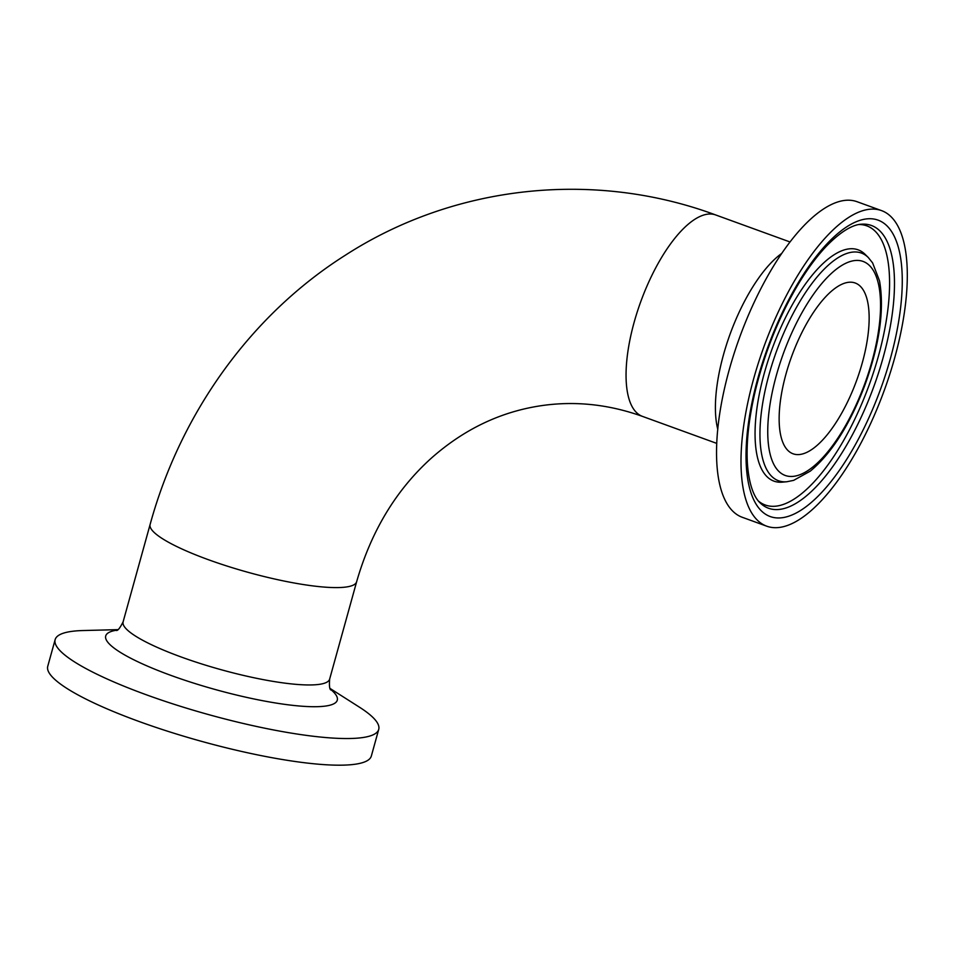 <?xml version="1.0" encoding="UTF-8"?>
<svg xmlns="http://www.w3.org/2000/svg" width="955" height="955" viewBox="0 0 955 955"><rect width="100%" height="100%" fill="white"/><g stroke="black" fill="none" stroke-linecap="round" stroke-linejoin="round"><path stroke-width="1.43" d="M881.513 210.601L857.053 201.708A167.901 64.021 110 0 0 843.778 200.538A167.901 64.021 110 0 0 734.037 353.708A167.901 64.021 110 0 0 742.333 517.312L766.781 526.205A167.901 64.021 110 0 0 884.306 390.273A167.901 64.021 110 0 0 881.513 210.601A167.901 64.021 110 0 0 868.238 209.431A167.901 64.021 110 0 0 758.497 362.602A167.901 64.021 110 0 0 766.781 526.205M848.004 282.37A90.868 34.643 110 0 0 788.615 365.264A90.868 34.643 110 0 0 793.104 453.804A90.868 34.643 110 0 0 856.707 380.233A90.868 34.643 110 0 0 855.191 283.002A90.868 34.643 110 0 0 848.004 282.37M330.132 688.507L359.474 707.201A167.901 31.229 -164.5 0 1 378.729 729.381A167.901 31.229 -164.5 0 1 362.816 737.547A167.901 31.229 -164.5 0 1 176.735 705.124A167.901 31.229 -164.5 0 1 55.139 639.647A167.901 31.229 -164.5 0 1 83.073 630.539L117.847 629.643M378.729 729.381L371.34 756.038A167.901 31.229 -164.5 0 1 355.427 764.191A167.901 31.229 -164.5 0 1 169.345 731.781A167.901 31.229 -164.5 0 1 47.75 666.292L55.139 639.647M781.679 253.445A107.163 40.862 110 0 0 723.484 354.747A107.163 40.862 110 0 0 717.766 429.261M789.988 241.961L715.737 214.971A107.163 40.862 110 0 0 707.261 214.218A107.163 40.862 110 0 0 637.224 311.987A107.163 40.862 110 0 0 642.512 416.404L716.763 443.395M890.347 358.71A157.73 60.141 110 0 0 826.911 243.919A157.73 60.141 110 0 0 755.178 502.581A157.73 60.141 110 0 0 890.347 358.71M883.112 357.636A150.46 57.36 -70 0 1 759.917 502.676C755.536 498.665 749.078 487.898 747.371 463.008C746.165 441.485 749.054 416.416 756.038 387.826C765.779 349.435 780.128 314.434 799.108 282.811C808.133 268.021 817.301 255.737 826.612 245.972C843.766 228.388 855.25 224.521 861.135 224.234A150.46 57.36 -70 0 1 883.112 357.636M858.999 224.521A148.526 56.632 -70 0 1 878.361 356.322A148.526 56.632 -70 0 1 758.473 501.077M776.355 375.399A113.872 43.417 -70 0 1 873.944 271.53A113.872 43.417 -70 0 1 822.148 458.281A113.872 43.417 -70 0 1 776.355 375.399M769.109 374.324A121.154 46.186 110 0 0 786.813 481.75L793.641 480.365L810.353 471.09C831.65 453.267 849.759 424.796 864.693 385.677C879.603 344.457 884.545 309.515 879.519 280.842L872.619 262.923L868.31 257.54A121.154 46.186 110 0 0 769.109 374.324M786.813 481.75L782.348 482.144A123.076 46.926 -70 0 1 764.358 373.011A123.076 46.926 -70 0 1 865.135 254.376L868.31 257.54M715.737 214.971C593.759 169.739 454.007 184.9 345.077 255.391C251.01 314.971 180.638 413.026 150.114 524.486A107.163 19.924 15.5 0 0 227.72 566.279A107.163 19.924 15.5 0 0 346.474 586.967A107.163 19.924 15.5 0 0 356.633 581.762L329.642 679.124A107.163 19.924 -164.5 0 1 319.483 684.329A107.163 19.924 -164.5 0 1 200.717 663.641A107.163 19.924 -164.5 0 1 123.111 621.848C120.067 627.889 117.823 630.778 116.379 630.491M117.143 630.109A120.163 22.347 15.5 0 0 171.029 675.436A120.163 22.347 15.5 0 0 325.894 706.008A120.163 22.347 15.5 0 0 330.502 689.271M329.642 679.124C329.141 685.905 329.582 689.534 330.955 689.999M150.114 524.486L123.111 621.848M642.512 416.404C608.812 404.335 575.089 400.754 541.33 405.672C500.754 411.677 464.082 429.177 431.314 458.173C396.11 489.927 371.22 531.123 356.633 581.762"/></g></svg>
